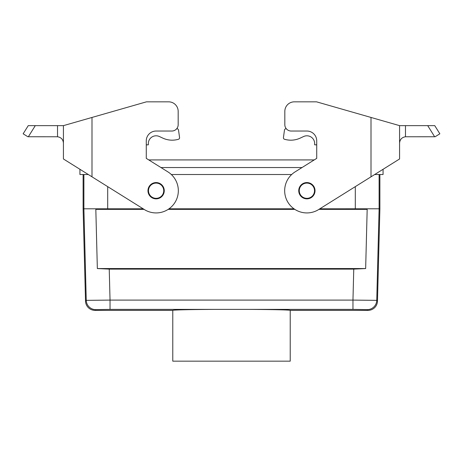 <?xml version="1.0" encoding="UTF-8"?>
<svg xmlns="http://www.w3.org/2000/svg" width="463" height="463" viewBox="0 0 463 463"><rect width="100%" height="100%" fill="white"/><g stroke="black" fill="none" stroke-linecap="round" stroke-linejoin="round"><path stroke-width="0.69" d="M306.888 183.093A7.616 7.616 0 0 0 300.29 194.524A7.616 7.616 0 0 0 313.486 194.524A7.616 7.616 0 0 0 306.888 183.093M156.112 183.093A7.616 7.616 0 0 0 149.514 194.524A7.616 7.616 0 0 0 162.71 194.524A7.616 7.616 0 0 0 156.112 183.093M367.958 310.378L367.234 309.631A9.52 9.52 -44.3 0 0 376.749 300.36L377.478 301.106A9.526 9.52 45.7 0 1 367.958 310.378L290.22 310.378C290.55 309.926 271.787 309.498 246.675 309.388L216.325 309.388C191.213 309.498 172.45 309.926 172.78 310.378L95.042 310.378A9.526 9.52 134.3 0 1 85.522 301.106L86.251 300.36A9.52 9.52 44.3 0 0 95.766 309.631L110.038 309.388L110.038 300.093L86.251 300.36L83.89 208.796L83.89 174.522M379.11 174.522L379.11 208.796L319.823 208.807M293.988 208.807L169.012 208.807M143.177 208.807L107.694 208.807L107.694 186.63M83.108 174.522L83.108 208.807L107.694 208.807M367.234 309.631L352.962 309.388L352.962 300.093L376.749 300.36L379.11 208.796L379.891 208.807L379.891 174.522M144.08 209.369L95.824 209.369L97.346 268.557L365.654 268.557L367.176 209.369L358.136 208.836M168.185 209.369L294.815 209.369M318.92 209.369L367.176 209.369M290.22 310.378L290.22 361.163L172.78 361.163L172.78 310.378M83.108 208.807L85.522 301.106M353.761 269.113L352.962 300.093L110.038 300.093L109.239 269.113L353.761 269.113L365.654 268.557M95.824 209.369L104.864 208.836M109.239 269.113L97.346 268.557M377.478 301.106L379.891 208.807M291.667 174.522L171.333 174.522M390.332 164.741L383.069 169.284L383.069 174.522L374.683 174.522M88.317 174.522L79.931 174.522L79.931 169.284L63.425 158.971L63.425 125.641L63.425 158.971L145.185 210.057A22.218 22.218 0 0 0 175.211 202.065A22.218 22.218 0 0 0 167.89 171.871L146.273 158.363L148.768 159.92L314.232 159.92L316.727 158.363L295.11 171.871A22.218 22.218 0 0 0 287.789 202.065A22.218 22.218 0 0 0 317.815 210.057L399.575 158.971L399.575 125.641L316.553 101.837L294.346 101.837A9.52 9.52 0 0 0 284.826 111.357L284.826 124.692A6.349 6.349 0 0 0 291.175 131.035L306.888 131.035A9.839 9.839 0 0 1 316.727 140.879L316.727 158.363M160.962 167.542L302.038 167.542M298.745 190.71A8.143 8.143 0 0 1 310.957 183.661A8.143 8.143 0 0 1 310.957 197.765A8.143 8.143 0 0 1 298.745 190.71M399.575 125.641L434.751 125.641L439.85 133.795L435.122 136.753M405.478 125.641L405.478 136.764L434.653 136.753L427.708 125.641M284.826 124.692L284.826 111.357M405.478 136.764C401.867 137.343 399.899 139.456 399.575 143.102M316.727 144.844L314.666 144.844L314.666 143.576A7.778 7.778 0 0 0 303.601 136.527L300.232 138.096A22.218 22.218 0 0 1 285.092 139.421L284.595 139.288A1.586 1.586 0 0 1 283.437 137.534L284.473 130.12A1.586 1.586 0 0 1 286.047 128.755L286.296 128.755M314.666 143.576A7.778 7.778 0 0 0 303.601 136.527L300.232 138.096M285.092 139.421L284.595 139.288M283.437 137.534L284.473 130.12M159.399 136.527L162.768 138.096L159.399 136.527A7.778 7.778 0 0 0 148.334 143.576L148.334 144.844L146.273 144.844L146.273 158.363L146.273 140.879A9.839 9.839 0 0 1 156.112 131.035L171.825 131.035A6.349 6.349 0 0 0 178.174 124.692L178.174 111.357L178.174 124.692M27.878 136.753L23.15 133.795L28.249 125.641L63.425 125.641L146.447 101.837L168.654 101.837A9.52 9.52 0 0 1 178.174 111.357M35.292 125.641L28.347 136.753L57.522 136.764C61.133 137.343 63.101 139.456 63.425 143.102M164.255 190.71A8.143 8.143 0 0 0 152.043 183.661A8.143 8.143 0 0 0 152.043 197.765A8.143 8.143 0 0 0 164.255 190.71M146.447 101.837L168.654 101.837M162.768 138.096A22.218 22.218 0 0 0 177.908 139.421L178.405 139.288A1.586 1.586 0 0 0 179.563 137.534L178.527 130.12A1.586 1.586 0 0 0 176.953 128.755L176.704 128.755M177.908 139.421L178.405 139.288M179.563 137.534L178.527 130.12M352.962 309.388L246.675 309.388M355.306 208.807L355.306 186.63M216.325 309.388L110.038 309.388M95.042 310.378L95.766 309.631M371.008 176.82L371.008 117.452M91.992 117.452L91.992 176.82M57.522 136.764L57.522 125.641"/></g></svg>
